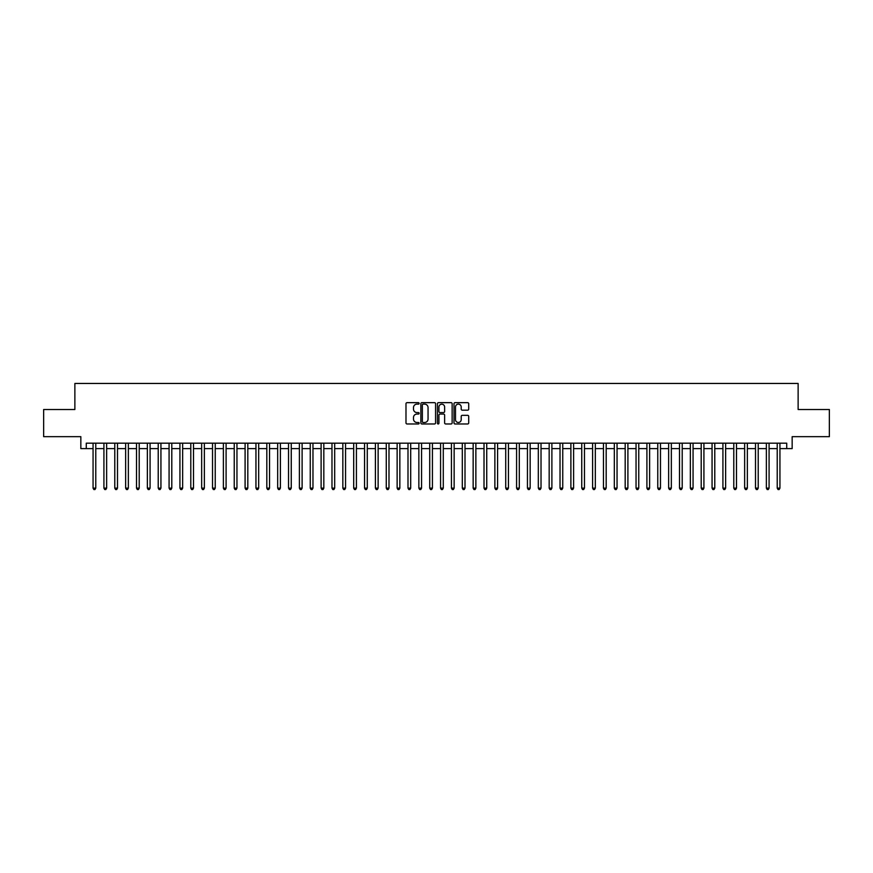 <?xml version="1.0" encoding="UTF-8"?>
<svg xmlns="http://www.w3.org/2000/svg" width="873" height="873" viewBox="0 0 873 873"><rect width="100%" height="100%" fill="white"/><g stroke="black" fill="none" stroke-linecap="round" stroke-linejoin="round"><path stroke-width="1.31" d="M419.127 403.402A0.742 0.742 0 0 0 418.374 402.66L407.058 402.66A1.069 1.069 0 0 0 405.989 403.719L405.989 422.903A1.069 1.069 0 0 0 407.058 423.972L418.374 423.972A0.742 0.742 0 0 0 419.127 423.23A0.742 0.742 0 0 0 418.374 422.477L416.912 422.477A3.416 3.416 0 0 1 413.507 419.073L413.507 417.469A3.416 3.416 0 0 1 416.912 414.064L418.374 414.064A0.742 0.742 0 0 0 419.127 413.311A0.742 0.742 0 0 0 418.374 412.569L416.912 412.569A3.416 3.416 0 0 1 413.507 409.153L413.507 407.56A3.416 3.416 0 0 1 416.912 404.144L418.374 404.144A0.742 0.742 0 0 0 419.127 403.402M467.655 410.168A1.069 1.069 0 0 0 468.714 409.099L468.714 403.719A1.069 1.069 0 0 0 467.655 402.66L455.073 402.66A1.069 1.069 0 0 0 454.004 403.719L454.004 422.903A1.069 1.069 0 0 0 455.073 423.972L467.655 423.972A1.069 1.069 0 0 0 468.714 422.903L468.714 416.41A1.069 1.069 0 0 0 467.655 415.341L462.264 415.341A1.069 1.069 0 0 0 461.206 416.41L461.206 419.629A2.848 2.848 0 0 1 458.347 422.477A2.848 2.848 0 0 1 455.499 419.629L455.499 407.004A2.848 2.848 0 0 1 458.347 404.144A2.848 2.848 0 0 1 461.206 407.004L461.206 409.099A1.069 1.069 0 0 0 462.264 410.168L467.655 410.168M86.274 448.613L86.274 443.178L786.726 443.178L786.726 448.613L792.16 448.613L792.16 436.664L829.35 436.664L829.35 409.513L798.129 409.513L798.129 383.454L74.871 383.454L74.871 409.513L43.65 409.513L43.65 436.664L80.84 436.664L80.84 448.613L93.062 448.613M435.572 403.719A1.069 1.069 0 0 0 434.503 402.66L421.921 402.66A1.069 1.069 0 0 0 420.862 403.719L420.862 422.903A1.069 1.069 0 0 0 421.921 423.972L434.503 423.972A1.069 1.069 0 0 0 435.572 422.903L435.572 403.719M438.497 402.66L451.079 402.66A1.069 1.069 0 0 1 452.138 403.719L452.138 422.903A1.069 1.069 0 0 1 451.079 423.972L445.699 423.972A1.069 1.069 0 0 1 444.63 422.903L444.63 415.122A1.069 1.069 0 0 0 443.56 414.064L439.992 414.064A1.069 1.069 0 0 0 438.923 415.122L438.923 423.23A0.742 0.742 0 0 1 438.181 423.972A0.742 0.742 0 0 1 437.428 423.23L437.428 403.719A1.069 1.069 0 0 1 438.497 402.66M95.779 448.613L103.92 448.613M106.637 448.613L114.778 448.613M117.495 448.613L125.636 448.613M128.353 448.613L136.504 448.613M139.211 448.613L147.362 448.613M150.08 448.613L158.22 448.613M160.938 448.613L169.078 448.613M171.795 448.613L179.936 448.613M182.653 448.613L190.794 448.613M193.511 448.613L201.663 448.613M204.369 448.613L212.521 448.613M215.238 448.613L223.379 448.613M226.096 448.613L234.237 448.613M236.954 448.613L245.095 448.613M247.812 448.613L255.953 448.613M258.67 448.613L266.822 448.613M269.528 448.613L277.679 448.613M280.397 448.613L288.537 448.613M291.255 448.613L299.395 448.613M302.113 448.613L310.253 448.613M312.971 448.613L321.111 448.613M323.828 448.613L331.98 448.613M334.686 448.613L342.838 448.613M345.555 448.613L353.696 448.613M356.413 448.613L364.554 448.613M367.271 448.613L375.412 448.613M378.129 448.613L386.27 448.613M388.987 448.613L397.139 448.613M399.845 448.613L407.997 448.613M410.703 448.613L418.854 448.613M421.572 448.613L429.712 448.613M432.43 448.613L440.57 448.613M443.288 448.613L451.428 448.613M454.146 448.613L462.297 448.613M465.003 448.613L473.155 448.613M475.861 448.613L484.013 448.613M486.73 448.613L494.871 448.613M497.588 448.613L505.729 448.613M508.446 448.613L516.587 448.613M519.304 448.613L527.445 448.613M530.162 448.613L538.314 448.613M541.02 448.613L549.172 448.613M551.889 448.613L560.03 448.613M562.747 448.613L570.887 448.613M573.605 448.613L581.745 448.613M584.463 448.613L592.603 448.613M595.321 448.613L603.472 448.613M606.178 448.613L614.33 448.613M617.047 448.613L625.188 448.613M627.905 448.613L636.046 448.613M638.763 448.613L646.904 448.613M649.621 448.613L657.762 448.613M660.479 448.613L668.631 448.613M671.337 448.613L679.489 448.613M682.206 448.613L690.347 448.613M693.064 448.613L701.205 448.613M703.922 448.613L712.062 448.613M714.78 448.613L722.92 448.613M725.638 448.613L733.789 448.613M736.496 448.613L744.647 448.613M747.364 448.613L755.505 448.613M758.222 448.613L766.363 448.613M769.08 448.613L777.221 448.613M779.938 448.613L786.726 448.613M423.099 404.144A0.742 0.742 0 0 0 422.346 404.897L422.346 421.735A0.742 0.742 0 0 0 423.099 422.477L424.638 422.477A3.416 3.416 0 0 0 428.054 419.073L428.054 407.56A3.416 3.416 0 0 0 424.638 404.144L423.099 404.144M444.63 407.047A2.848 2.848 0 0 0 441.782 404.199A2.848 2.848 0 0 0 438.923 407.047L438.923 411.499A1.069 1.069 0 0 0 439.992 412.569L443.56 412.569A1.069 1.069 0 0 0 444.63 411.499L444.63 407.047M95.779 443.178L95.779 488.138L93.062 488.138L93.062 443.178M95.779 488.138L94.961 489.546L93.88 489.546L93.062 488.138M106.637 443.178L106.637 488.138L103.92 488.138L103.92 443.178M106.637 488.138L105.819 489.546L104.738 489.546L103.92 488.138M117.495 443.178L117.495 488.138L114.778 488.138L114.778 443.178M117.495 488.138L116.676 489.546L115.596 489.546L114.778 488.138M128.353 443.178L128.353 488.138L125.636 488.138L125.636 443.178M128.353 488.138L127.545 489.546L126.454 489.546L125.636 488.138M139.211 443.178L139.211 488.138L136.504 488.138L136.504 443.178M139.211 488.138L138.403 489.546L137.312 489.546L136.504 488.138M150.08 443.178L150.08 488.138L147.362 488.138L147.362 443.178M150.08 488.138L149.261 489.546L148.17 489.546L147.362 488.138M160.938 443.178L160.938 488.138L158.22 488.138L158.22 443.178M160.938 488.138L160.119 489.546L159.039 489.546L158.22 488.138M171.795 443.178L171.795 488.138L169.078 488.138L169.078 443.178M171.795 488.138L170.977 489.546L169.897 489.546L169.078 488.138M182.653 443.178L182.653 488.138L179.936 488.138L179.936 443.178M182.653 488.138L181.835 489.546L180.755 489.546L179.936 488.138M193.511 443.178L193.511 488.138L190.794 488.138L190.794 443.178M193.511 488.138L192.704 489.546L191.613 489.546L190.794 488.138M204.369 443.178L204.369 488.138L201.663 488.138L201.663 443.178M204.369 488.138L203.562 489.546L202.471 489.546L201.663 488.138M215.238 443.178L215.238 488.138L212.521 488.138L212.521 443.178M215.238 488.138L214.42 489.546L213.328 489.546L212.521 488.138M226.096 443.178L226.096 488.138L223.379 488.138L223.379 443.178M226.096 488.138L225.278 489.546L224.197 489.546L223.379 488.138M236.954 443.178L236.954 488.138L234.237 488.138L234.237 443.178M236.954 488.138L236.136 489.546L235.055 489.546L234.237 488.138M247.812 443.178L247.812 488.138L245.095 488.138L245.095 443.178M247.812 488.138L246.994 489.546L245.913 489.546L245.095 488.138M258.67 443.178L258.67 488.138L255.953 488.138L255.953 443.178M258.67 488.138L257.862 489.546L256.771 489.546L255.953 488.138M269.528 443.178L269.528 488.138L266.822 488.138L266.822 443.178M269.528 488.138L268.72 489.546L267.629 489.546L266.822 488.138M280.397 443.178L280.397 488.138L277.679 488.138L277.679 443.178M280.397 488.138L279.578 489.546L278.487 489.546L277.679 488.138M291.255 443.178L291.255 488.138L288.537 488.138L288.537 443.178M291.255 488.138L290.436 489.546L289.356 489.546L288.537 488.138M302.113 443.178L302.113 488.138L299.395 488.138L299.395 443.178M302.113 488.138L301.294 489.546L300.214 489.546L299.395 488.138M312.971 443.178L312.971 488.138L310.253 488.138L310.253 443.178M312.971 488.138L312.152 489.546L311.072 489.546L310.253 488.138M323.828 443.178L323.828 488.138L321.111 488.138L321.111 443.178M323.828 488.138L323.021 489.546L321.93 489.546L321.111 488.138M334.686 443.178L334.686 488.138L331.98 488.138L331.98 443.178M334.686 488.138L333.879 489.546L332.788 489.546L331.98 488.138M345.555 443.178L345.555 488.138L342.838 488.138L342.838 443.178M345.555 488.138L344.737 489.546L343.646 489.546L342.838 488.138M356.413 443.178L356.413 488.138L353.696 488.138L353.696 443.178M356.413 488.138L355.595 489.546L354.514 489.546L353.696 488.138M367.271 443.178L367.271 488.138L364.554 488.138L364.554 443.178M367.271 488.138L366.453 489.546L365.372 489.546L364.554 488.138M378.129 443.178L378.129 488.138L375.412 488.138L375.412 443.178M378.129 488.138L377.311 489.546L376.23 489.546L375.412 488.138M388.987 443.178L388.987 488.138L386.27 488.138L386.27 443.178M388.987 488.138L388.179 489.546L387.088 489.546L386.27 488.138M399.845 443.178L399.845 488.138L397.139 488.138L397.139 443.178M399.845 488.138L399.037 489.546L397.946 489.546L397.139 488.138M410.703 443.178L410.703 488.138L407.997 488.138L407.997 443.178M410.703 488.138L409.895 489.546L408.804 489.546L407.997 488.138M421.572 443.178L421.572 488.138L418.854 488.138L418.854 443.178M421.572 488.138L420.753 489.546L419.662 489.546L418.854 488.138M432.43 443.178L432.43 488.138L429.712 488.138L429.712 443.178M432.43 488.138L431.611 489.546L430.531 489.546L429.712 488.138M443.288 443.178L443.288 488.138L440.57 488.138L440.57 443.178M443.288 488.138L442.469 489.546L441.389 489.546L440.57 488.138M454.146 443.178L454.146 488.138L451.428 488.138L451.428 443.178M454.146 488.138L453.338 489.546L452.247 489.546L451.428 488.138M465.003 443.178L465.003 488.138L462.297 488.138L462.297 443.178M465.003 488.138L464.196 489.546L463.105 489.546L462.297 488.138M475.861 443.178L475.861 488.138L473.155 488.138L473.155 443.178M475.861 488.138L475.054 489.546L473.963 489.546L473.155 488.138M486.73 443.178L486.73 488.138L484.013 488.138L484.013 443.178M486.73 488.138L485.912 489.546L484.821 489.546L484.013 488.138M497.588 443.178L497.588 488.138L494.871 488.138L494.871 443.178M497.588 488.138L496.77 489.546L495.689 489.546L494.871 488.138M508.446 443.178L508.446 488.138L505.729 488.138L505.729 443.178M508.446 488.138L507.628 489.546L506.547 489.546L505.729 488.138M519.304 443.178L519.304 488.138L516.587 488.138L516.587 443.178M519.304 488.138L518.486 489.546L517.405 489.546L516.587 488.138M530.162 443.178L530.162 488.138L527.445 488.138L527.445 443.178M530.162 488.138L529.354 489.546L528.263 489.546L527.445 488.138M541.02 443.178L541.02 488.138L538.314 488.138L538.314 443.178M541.02 488.138L540.212 489.546L539.121 489.546L538.314 488.138M551.889 443.178L551.889 488.138L549.172 488.138L549.172 443.178M551.889 488.138L551.07 489.546L549.979 489.546L549.172 488.138M562.747 443.178L562.747 488.138L560.03 488.138L560.03 443.178M562.747 488.138L561.928 489.546L560.848 489.546L560.03 488.138M573.605 443.178L573.605 488.138L570.887 488.138L570.887 443.178M573.605 488.138L572.786 489.546L571.706 489.546L570.887 488.138M584.463 443.178L584.463 488.138L581.745 488.138L581.745 443.178M584.463 488.138L583.644 489.546L582.564 489.546L581.745 488.138M595.321 443.178L595.321 488.138L592.603 488.138L592.603 443.178M595.321 488.138L594.513 489.546L593.422 489.546L592.603 488.138M606.178 443.178L606.178 488.138L603.472 488.138L603.472 443.178M606.178 488.138L605.371 489.546L604.28 489.546L603.472 488.138M617.047 443.178L617.047 488.138L614.33 488.138L614.33 443.178M617.047 488.138L616.229 489.546L615.138 489.546L614.33 488.138M627.905 443.178L627.905 488.138L625.188 488.138L625.188 443.178M627.905 488.138L627.087 489.546L626.006 489.546L625.188 488.138M638.763 443.178L638.763 488.138L636.046 488.138L636.046 443.178M638.763 488.138L637.945 489.546L636.864 489.546L636.046 488.138M649.621 443.178L649.621 488.138L646.904 488.138L646.904 443.178M649.621 488.138L648.803 489.546L647.722 489.546L646.904 488.138M660.479 443.178L660.479 488.138L657.762 488.138L657.762 443.178M660.479 488.138L659.672 489.546L658.58 489.546L657.762 488.138M671.337 443.178L671.337 488.138L668.631 488.138L668.631 443.178M671.337 488.138L670.529 489.546L669.438 489.546L668.631 488.138M682.206 443.178L682.206 488.138L679.489 488.138L679.489 443.178M682.206 488.138L681.387 489.546L680.296 489.546L679.489 488.138M693.064 443.178L693.064 488.138L690.347 488.138L690.347 443.178M693.064 488.138L692.245 489.546L691.165 489.546L690.347 488.138M703.922 443.178L703.922 488.138L701.205 488.138L701.205 443.178M703.922 488.138L703.103 489.546L702.023 489.546L701.205 488.138M714.78 443.178L714.78 488.138L712.062 488.138L712.062 443.178M714.78 488.138L713.961 489.546L712.881 489.546L712.062 488.138M725.638 443.178L725.638 488.138L722.92 488.138L722.92 443.178M725.638 488.138L724.83 489.546L723.739 489.546L722.92 488.138M736.496 443.178L736.496 488.138L733.789 488.138L733.789 443.178M736.496 488.138L735.688 489.546L734.597 489.546L733.789 488.138M747.364 443.178L747.364 488.138L744.647 488.138L744.647 443.178M747.364 488.138L746.546 489.546L745.455 489.546L744.647 488.138M758.222 443.178L758.222 488.138L755.505 488.138L755.505 443.178M758.222 488.138L757.404 489.546L756.324 489.546L755.505 488.138M769.08 443.178L769.08 488.138L766.363 488.138L766.363 443.178M769.08 488.138L768.262 489.546L767.181 489.546L766.363 488.138M779.938 443.178L779.938 488.138L777.221 488.138L777.221 443.178M779.938 488.138L779.12 489.546L778.039 489.546L777.221 488.138"/></g></svg>
